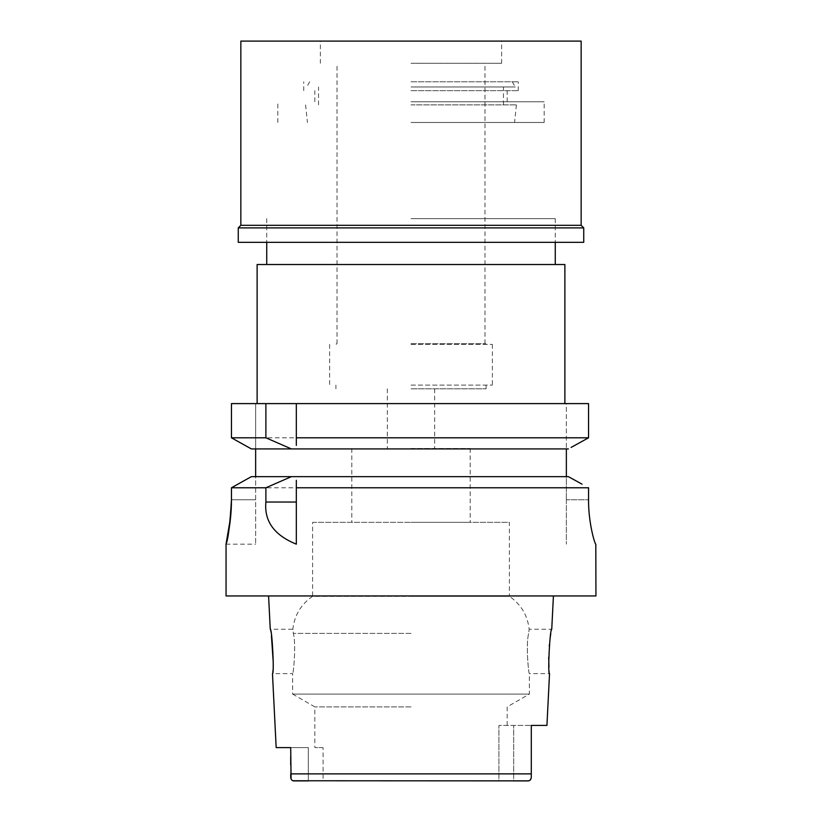 <?xml version="1.0" encoding="UTF-8"?>
<svg xmlns="http://www.w3.org/2000/svg" width="822" height="822" viewBox="0 0 822 822"><rect width="100%" height="100%" fill="white"/><g stroke="black" fill="none" stroke-linecap="round" stroke-linejoin="round"><path stroke-width="0.62" stroke-dasharray="4.11 3.08" d="M308.312 780.9L308.312 747.609L290.711 747.609L308.312 747.609L308.312 780.9L411 780.9L323.087 780.9L323.087 747.609L323.087 780.9L293.803 780.9L528.197 780.9L498.913 780.9L513.688 780.9L513.688 725.415L531.289 725.415L498.913 725.415L513.688 725.415L513.688 780.9M498.913 780.9L411 780.9L498.913 780.9L498.913 725.415L498.913 780.9M323.087 747.609L314.826 747.609L323.087 747.609M411 706.889L314.826 706.889L411 706.889M290.711 776.389L290.711 774.735M290.711 756.384L290.711 747.609M291.07 778.958L291.533 779.801M546.938 725.415L531.289 725.415L531.289 776.389L531.289 773.872L290.711 773.872L290.711 765.138M528.649 780.869L529.933 780.345M531.104 778.352L531.279 776.985M290.711 775.495L290.711 776.081M595.95 595.95L226.05 595.95M312.607 522.34L411 522.34L312.607 522.34L312.607 596.32L411 596.32L312.607 596.32C301.037 604.304 294.44 615.277 292.827 629.241L293.341 633.392C296.372 644.582 293.31 674.8 292.632 673.629C293.32 674.759 296.372 644.53 293.341 633.392L292.827 629.241L270.253 629.241L271.424 635.55M273.253 662.645L272.472 673.629L292.632 673.629L292.632 694.076L529.368 694.076L292.632 694.076L314.826 706.889L314.826 747.609M531.289 757.802L531.289 741.649L531.289 757.802M507.174 725.415L507.174 706.889L529.368 694.076L529.368 673.629C528.68 674.759 525.628 644.53 528.659 633.392L529.173 629.241L528.659 633.392C525.628 644.582 528.69 674.8 529.368 673.629L549.528 673.629L548.962 667.063M548.695 657.117L549.271 645.681M549.363 644.756L551.747 629.241L529.173 629.241C527.56 615.277 520.963 604.304 509.393 596.32L411 596.32L509.393 596.32L509.393 522.34L411 522.34L509.393 522.34M411 522.34L470.184 522.34L411 522.34M411 448.504L470.184 448.504L411 448.504M411 388.806L486.09 388.806L411 388.806M411 385.107L492.378 385.107L411 385.107M411 344.418L492.378 344.418L411 344.418M411 122.478L544.164 122.478L411 122.478M411 218.652L555.261 218.652L411 218.652M257.122 264.52L564.878 264.52M588.552 437.797L231.455 437.797L231.455 403.602L255.642 403.602L255.642 448.915L255.642 403.602L231.455 403.602L588.552 403.602L566.358 403.602L566.358 448.915L566.358 403.602L588.552 403.602M296.331 403.602L296.331 441.681M296.331 443.654L296.331 445.38M255.642 448.915L566.358 448.915L251.357 448.915L255.642 448.915L255.642 544.164L255.642 476.657L566.358 476.657L566.358 499.776L566.358 448.915L568.392 448.915L291.389 448.915M566.358 499.776L566.358 544.164L566.358 499.776L588.552 499.776L566.358 499.776M585.922 439.256L571.105 447.425M566.358 448.915L568.392 448.915M251.357 448.915L248.696 447.435M234.054 439.256L231.455 437.797M566.358 476.657L568.392 476.657M296.331 544.01L296.331 487.775M296.331 480.274L296.331 482.011M588.552 499.776C588.357 523.285 595.087 544.965 595.806 544.164L595.95 544.164M237.928 484.148L231.455 487.775L588.552 487.775M582.079 484.189L574.588 480.058M255.642 476.657L251.357 476.657L245.141 480.12M231.455 487.775L231.455 499.776L255.642 499.776L231.455 499.776L230.674 516.586M531.289 775.578L531.289 774.735M411 104.877L516.422 104.877L411 104.877M411 343.678L485.72 343.678L411 343.678M411 63.294L501.626 63.294L411 63.294M411 86.968L515.291 86.968L411 86.968M583.743 242.326L238.257 242.326M411 101.764L544.164 101.764L411 101.764M411 90.667L518.271 90.667L411 90.667M411 81.789L518.271 81.789L411 81.789M240.846 41.1L581.154 41.1M581.154 225.31L240.846 225.31M238.257 227.9L583.743 227.9M411 633.392L293.341 633.392L411 633.392M470.184 448.504L470.184 522.34M351.816 448.504L351.816 522.34M434.674 388.806L434.674 448.504M387.326 388.806L387.326 448.504M486.09 385.107L486.09 388.806M335.91 385.107L335.91 388.806M492.378 344.418L492.378 385.107M329.622 344.418L329.622 385.107M516.422 104.877L514.572 122.478M305.579 104.877L307.428 122.478M544.164 122.478L544.164 101.764M277.836 122.478L277.836 101.764M555.261 218.652L555.261 242.326L555.261 218.652M266.739 218.652L266.739 242.326L266.739 218.652M226.05 544.164L255.642 544.164M485.72 344.418L485.72 343.678M336.28 344.418L336.28 343.678M484.98 343.678L484.98 63.294M337.02 343.678L337.02 63.294M512.301 81.789L515.291 86.968M309.699 81.789L306.709 86.968M503.475 104.877L503.475 86.968M318.525 104.877L318.525 86.968M507.174 101.764L507.174 90.667M314.826 101.764L314.826 90.667M518.271 90.667L518.271 81.789M303.729 90.667L303.729 81.789M320.375 63.294L320.375 41.1M501.626 63.294L501.626 41.1"/><path stroke-width="1.23" d="M292.868 780.756L528.649 780.869M290.711 747.609L276.171 747.609L290.711 747.609L291.07 778.958M290.711 776.081L290.711 776.389C290.628 779.143 291.666 780.653 293.803 780.9L308.312 780.9M513.688 780.9L528.197 780.9C530.334 780.653 531.372 779.143 531.289 776.389L531.289 775.495M290.711 765.138L290.711 756.384M291.533 779.801L292.468 780.592M531.289 774.735L531.289 757.802L531.289 774.735M529.933 780.345L531.104 778.352M531.279 776.985L531.289 775.578M276.171 747.609L272.472 673.629C274.486 674.934 272.103 627.967 270.253 629.241L268.589 595.95M271.424 635.55L273.253 662.645M553.412 595.95L551.747 629.241C549.928 627.782 547.503 675.016 549.528 673.629L546.938 725.415L531.289 725.415L531.289 776.389M548.962 667.063L548.695 657.117M549.271 645.681L549.363 644.756M564.878 403.602L564.878 264.52L257.122 264.52L257.122 403.602M296.331 445.38L296.331 437.797L588.552 437.797L588.552 403.602L231.455 403.602L231.455 437.797L251.357 448.915L291.389 448.915L251.357 448.915M296.331 437.797L296.331 403.602M296.331 441.681L296.331 443.654M588.552 403.602L588.552 437.797L585.922 439.256M571.105 447.425L588.552 437.797M566.358 448.915L566.358 476.657M248.696 447.435L234.054 439.256M255.642 476.657L255.642 448.915M231.455 437.797L265.886 437.797L291.389 448.915L568.392 448.915M265.886 403.602L265.886 437.797M574.588 480.058L568.392 476.657L251.357 476.657L231.455 487.775L265.886 487.775L265.886 502.026C264.088 521.169 274.24 535.214 296.331 544.164L296.331 480.274M296.331 482.011L296.331 487.775L588.552 487.775L588.552 499.776C588.336 522.967 595.036 544.863 595.806 544.164L595.95 595.95L226.05 595.95L226.05 544.164L230.622 517.069M568.392 476.657L582.079 484.189M588.552 499.797L588.552 487.775M245.141 480.12L237.928 484.148M231.455 499.776C229.985 524.539 228.197 539.253 226.112 543.928C225.125 547.575 231.599 524.878 231.455 499.776L231.455 487.775M265.886 487.775L291.389 476.657M290.711 776.389L290.711 773.872L290.711 776.389M581.154 41.1L240.846 41.1L240.846 225.31L581.154 225.31L581.154 41.1M581.154 225.31L583.743 227.9L238.257 227.9L240.846 225.31M238.257 227.9L238.257 242.326L583.743 242.326L583.743 227.9M290.711 773.872L531.289 773.872M265.886 502.026L296.331 502.026M555.261 242.326L555.261 264.52M266.739 242.326L266.739 264.52"/></g></svg>

